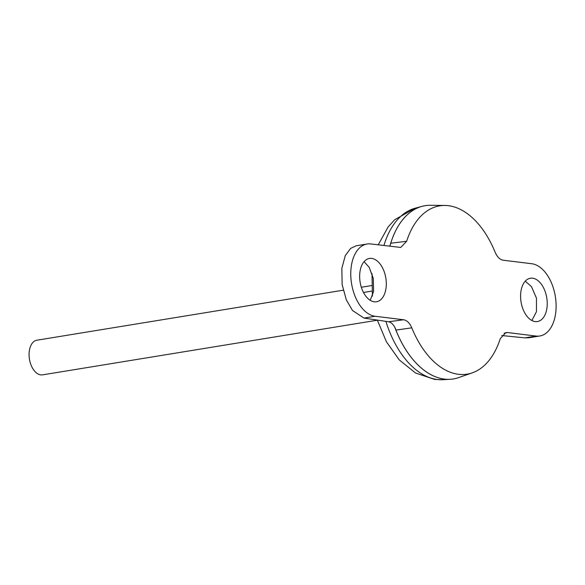 <?xml version="1.0" encoding="UTF-8"?>
<svg xmlns="http://www.w3.org/2000/svg" width="585" height="585" viewBox="0 0 585 585"><rect width="100%" height="100%" fill="white"/><g stroke="black" fill="none" stroke-linecap="round" stroke-linejoin="round"><path stroke-width="0.88" d="M371.687 258.409A21.945 13.016 80.7 0 0 369.442 258.446A21.945 13.016 80.7 0 0 359.87 280.339A21.945 13.016 80.7 0 0 374.261 301.801A21.945 13.016 80.7 0 0 376.506 301.758A21.945 13.016 80.7 0 0 386.078 279.871A21.945 13.016 80.7 0 0 371.687 258.409M535.195 321.589A21.945 13.016 -99.3 0 1 520.804 300.127A21.945 13.016 -99.3 0 1 530.376 278.241A21.945 13.016 -99.3 0 1 532.621 278.197A21.945 13.016 -99.3 0 1 547.012 299.659A21.945 13.016 -99.3 0 1 537.447 321.545A21.945 13.016 -99.3 0 1 535.195 321.589M343.219 290.204L36.906 340.207A17.55 10.413 80.7 0 0 29.25 357.713A17.55 10.413 80.7 0 0 40.767 374.883A17.55 10.413 80.7 0 0 42.559 374.853L377.376 320.2M394.824 327.322A87.765 52.08 80.7 0 0 444.395 379.095A87.765 52.08 80.7 0 0 450.253 379.285A87.765 52.08 80.7 0 0 453.39 378.934M389.647 246.256L390.89 243.199L406.641 241.291L400.718 247.448L370.824 243.945A36.57 21.696 80.7 0 0 367.08 244.011A36.57 21.696 80.7 0 0 351.132 280.493A36.57 21.696 80.7 0 0 375.124 316.258L403.643 319.768C406.992 320.339 409.705 323.03 411.781 327.827A85.256 50.588 80.7 0 0 458.45 374.298A85.256 50.588 80.7 0 0 472.278 372.85A85.256 50.588 80.7 0 0 500.241 338.708L505.798 332.609L507.539 332.543L504.16 333.238M394.912 327.483A87.765 52.08 80.7 0 0 444.417 379.095A87.765 52.08 80.7 0 0 458.655 377.596L472.278 372.85M501.754 335.541L524.906 337.874L528.964 337.757L539.801 335.987A36.57 21.696 -99.3 0 0 555.75 299.505A36.57 21.696 -99.3 0 0 531.758 263.733L503.239 260.23C499.897 259.652 497.184 256.969 495.1 252.164A85.256 50.588 80.7 0 0 448.432 205.693A85.256 50.588 80.7 0 0 444.951 205.459A85.256 50.588 80.7 0 0 406.641 241.291M411.781 327.827L396.052 330.094C394.151 325.172 391.657 322.393 388.564 321.757L363.965 318.079L352.499 310.489L346.32 299.849L342.159 284.632L341.837 268.361L345.282 255.601L350.678 248.362L356.243 245.78L367.08 244.011M444.951 205.459L430.523 205.291A87.765 52.08 80.7 0 0 390.144 245.29M425.112 205.693A87.765 52.08 80.7 0 0 422.026 206.359A87.765 52.08 80.7 0 0 390.085 245.415M391.818 239.967A87.735 52.058 80.7 0 0 390.136 245.298M394.89 327.446A87.735 52.058 80.7 0 0 410.926 357.025M539.801 335.987A36.57 21.696 -99.3 0 1 536.057 336.053L507.539 332.543M363.468 292.463L371.98 291.074M531.867 320.507L536.46 311.673L536.452 298.131L531.502 286.679L525.272 281.151M364.075 261.663L369.172 267.308L373.288 278.38L373.618 291.418L370.195 300.295M385.895 321.355A87.048 51.648 80.7 0 0 437.383 379.526A87.048 51.648 80.7 0 0 443.189 379.709L450.253 379.285M378.217 244.852L388.14 226.914L394.721 219.689L415.196 208.202A87.048 51.648 80.7 0 0 383.914 245.554M524.906 337.874L536.057 336.053M388.564 321.757L403.643 319.768M363.965 318.079L375.124 316.258M443.189 379.709L434.67 379.446L415.504 372.989L399.233 359.877L386.407 341.779L377.34 320.075M372.426 296.09L372.002 273.524M415.196 208.202L422.026 206.359M361.325 287.25L371.716 285.553"/></g></svg>
